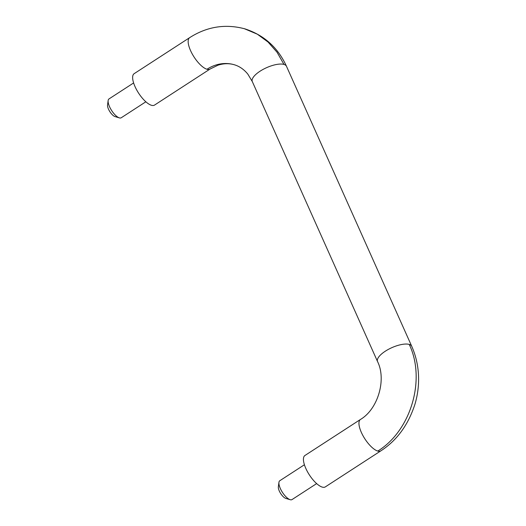 <?xml version="1.0" encoding="UTF-8"?>
<svg xmlns="http://www.w3.org/2000/svg" width="526" height="526" viewBox="0 0 526 526"><rect width="100%" height="100%" fill="white"/><g stroke="black" fill="none" stroke-linecap="round" stroke-linejoin="round"><path stroke-width="0.79" d="M377.609 361.691A18.719 6.831 -24.1 0 1 377.543 361.553A18.719 6.831 -24.1 0 1 388.464 349.33A18.719 6.831 -24.1 0 1 409.241 344.425C426.073 379.496 410.938 430.781 377.767 451.065A18.719 6.858 -123 0 1 362.973 435.673A18.719 6.858 -123 0 1 360.461 419.459A18.719 6.858 -123 0 1 360.593 419.373M189.807 37.556A18.719 6.858 57 0 0 189.669 37.642A18.719 6.858 57 0 0 192.181 53.862A18.719 6.858 57 0 0 206.974 69.254A41.186 35.249 106.3 0 1 233.945 64.652A41.186 35.249 106.3 0 1 234.497 64.816C229.297 63.225 223.793 63.35 217.981 65.191L210.052 69.044A18.719 6.858 57 0 0 210.176 68.959M244.228 28.654L257.332 34.183L268.056 42.047L277.057 52.265L283.994 64.428A18.719 6.831 -24.1 0 1 286.473 66.263C277.82 47.327 263.743 34.795 244.228 28.654M304.416 464.754L279.799 480.731A11.23 4.116 57 0 0 278.938 482.375L278.339 486.866A7.489 2.742 57 0 0 280.693 493.546A7.489 2.742 57 0 0 285.835 498.411A7.489 2.742 57 0 0 285.842 498.418L290.174 499.7A11.23 4.116 57 0 0 292.029 499.575L316.645 483.598M206.974 69.254A18.719 6.858 57 0 0 210.052 69.044L154.532 105.082A18.719 6.858 -123 0 1 151.455 105.285A18.719 6.858 -123 0 1 136.661 89.893A18.719 6.858 -123 0 1 134.15 73.673L189.669 37.642C207.119 26.504 225.654 23.611 245.28 28.963M233.945 64.652C239.258 66.144 243.88 69.294 247.805 74.094L252.296 81.55L377.543 361.553C386.649 379.621 377.898 409.248 360.461 419.459L304.942 455.49A18.719 6.858 57 0 0 307.454 471.704A18.719 6.858 57 0 0 322.254 487.102A18.719 6.858 57 0 0 325.324 486.892L380.844 450.861A18.719 6.858 -123 0 1 377.767 451.065M115.049 116.601A7.489 2.742 -123 0 1 115.043 116.601A7.489 2.742 -123 0 1 109.901 111.729A7.489 2.742 -123 0 1 107.547 105.055L108.139 100.565A11.23 4.116 -123 0 1 109.007 98.921L133.624 82.944M278.938 482.375A11.23 4.116 57 0 0 282.462 492.395A11.23 4.116 57 0 0 290.174 499.7A11.23 4.116 57 0 0 290.188 499.7M145.853 101.788L121.236 117.765A11.23 4.116 -123 0 1 119.389 117.883A11.23 4.116 -123 0 1 119.382 117.883A11.23 4.116 -123 0 1 111.67 110.585A11.23 4.116 -123 0 1 108.139 100.565M380.975 450.769A18.719 6.858 -123 0 1 380.844 450.861C396.92 440.44 408.308 424.85 414.994 404.086C417.874 394.283 419.025 384.348 418.453 374.275C417.854 364.393 415.606 355.057 411.713 346.266A18.719 6.831 -24.1 0 1 411.779 346.41M409.241 344.425A18.719 6.831 -24.1 0 1 411.72 346.259L286.473 66.263M252.296 81.55A18.719 6.831 -24.1 0 1 263.217 69.333A18.719 6.831 -24.1 0 1 283.994 64.428M119.382 117.883L115.043 116.601"/></g></svg>
